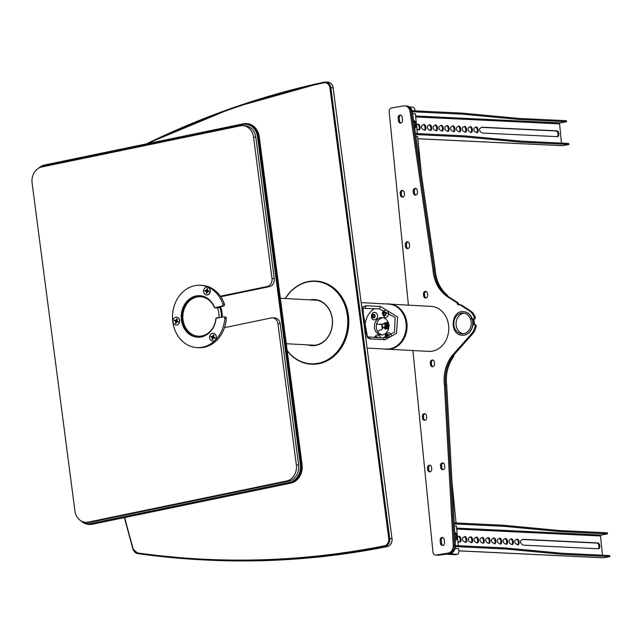 <?xml version="1.0" encoding="UTF-8"?>
<svg xmlns="http://www.w3.org/2000/svg" width="642" height="642" viewBox="0 0 642 642"><rect width="100%" height="100%" fill="white"/><g stroke="black" fill="none" stroke-linecap="round" stroke-linejoin="round"><path stroke-width="0.96" d="M381.725 324.419L382.327 329.033M388.731 323.761L387.375 322.356L389.269 325.117L388.53 326.794A3.122 2.616 -86.9 0 0 388.129 323.72A3.122 2.616 -86.9 0 0 385.69 322.653L387.375 322.356M385.192 329.121L384.028 327.701A3.122 2.616 -86.9 0 0 384.044 327.725A3.122 2.616 -86.9 0 0 386.492 328.8A3.122 2.616 -86.9 0 0 388.53 326.794L388.177 328.503L385.192 329.121L388.37 328.511L388.795 327.693M384.101 323.536L385.69 322.653A3.122 2.616 -86.9 0 0 384.253 323.544M385.184 324.21A2.078 1.741 -86.9 0 0 382.118 325.51A2.078 1.741 -86.9 0 0 385.425 326.497A2.078 1.741 -86.9 0 0 385.184 324.21M384.775 324.435A1.733 1.453 93.1 0 1 383.948 327.292A1.733 1.453 93.1 0 1 382.303 325.061A1.733 1.453 93.1 0 1 384.775 324.435M383.755 327.685L384.887 327.741A2.078 1.741 -86.9 0 0 385.104 323.592L383.972 323.528M385.577 323.688A2.078 1.741 93.1 0 1 387.383 326.858A2.078 1.741 93.1 0 1 385.361 327.693M386.291 327.027A1.388 1.164 -86.9 0 0 386.428 324.451M382.199 325.021A2.078 1.741 -86.9 0 0 380.433 324.074L379.944 324.178A6.934 5.818 93.1 0 1 378.684 324.274A6.934 5.818 93.1 0 1 377.568 324.082A3.852 3.226 -86.9 0 0 376.95 323.977A3.852 3.226 -86.9 0 0 376.573 323.985M379.944 324.178L381.452 324.258A6.934 5.818 93.1 0 1 380.192 324.354L378.684 324.274M377.705 324.122L376.485 324.379M377.857 331.938A1.388 1.164 93.1 0 1 378.387 331.095A3.852 3.226 -86.9 0 0 378.852 330.686A2.078 1.741 93.1 0 1 379.727 330.181L381.188 329.876A2.078 1.741 -86.9 0 0 382.648 327.476L382.592 327.059M388.94 349.248L428.639 351.383A22.542 18.907 -86.9 0 0 443.028 344.738A22.542 18.907 -86.9 0 0 447.594 320.679A22.542 18.907 -86.9 0 0 431.055 306.362L391.363 304.228M386.083 349.232L386.837 349.272A22.679 19.019 -86.9 0 0 406.354 332.42A22.679 19.019 -86.9 0 0 397.029 306.435A22.679 19.019 -86.9 0 0 389.269 303.979L388.514 303.939A22.679 19.019 93.1 0 1 396.274 306.394A22.679 19.019 93.1 0 1 405.6 332.379A22.679 19.019 93.1 0 1 386.083 349.232A22.679 19.019 93.1 0 1 383.988 348.983M386.412 303.963A22.679 19.019 93.1 0 1 388.514 303.939M609.9 556.63L609.563 555.547L609.9 556.63L603.408 557.778A1.87 1.557 -87.2 0 1 603.135 557.794L458.829 550.86M609.659 556.582L562.031 554.287L505.727 549.014L505.623 547.987L455.659 545.58L455.764 546.607L505.727 549.014M455.194 548.412L458.621 548.766M607.404 533.847L607.3 532.812L559.672 530.525L559.768 531.552L607.404 533.847L601.153 535.043L456.566 528.093M559.768 531.552L503.464 526.279L454.279 523.912M454.376 525.758L456.366 526.031M517.195 544.673A2.945 1.621 80.6 0 0 517.99 544.881A2.945 1.621 80.6 0 0 519.105 541.704A2.945 1.621 80.6 0 0 517.027 539.063A2.945 1.621 80.6 0 0 516.658 539.208L515.309 540.107A1.91 1.051 80.6 0 0 514.796 541.84A1.91 1.051 80.6 0 0 515.662 543.638L517.195 544.673M517.548 544.841A2.945 1.621 80.6 0 0 518.255 541.848A2.945 1.621 80.6 0 0 516.617 539.24M511.393 544.392A2.945 1.621 80.6 0 0 512.18 544.601A2.945 1.621 80.6 0 0 513.303 541.423A2.945 1.621 80.6 0 0 511.217 538.782A2.945 1.621 80.6 0 0 510.847 538.935L509.499 539.826A1.91 1.051 80.6 0 0 508.986 541.559A1.91 1.051 80.6 0 0 509.852 543.365L511.393 544.392M511.738 544.56A2.945 1.621 80.6 0 0 512.444 541.567A2.945 1.621 80.6 0 0 510.807 538.959M505.583 544.111A2.945 1.621 80.6 0 0 506.369 544.32A2.945 1.621 80.6 0 0 507.493 541.15A2.945 1.621 80.6 0 0 505.406 538.502A2.945 1.621 80.6 0 0 505.037 538.654L503.697 539.545A1.91 1.051 80.6 0 0 503.184 541.278A1.91 1.051 80.6 0 0 504.042 543.084L505.583 544.111M505.928 544.288A2.945 1.621 80.6 0 0 506.634 541.286A2.945 1.621 80.6 0 0 504.997 538.678M499.773 543.838A2.945 1.621 80.6 0 0 500.567 544.039A2.945 1.621 80.6 0 0 501.683 540.869A2.945 1.621 80.6 0 0 499.596 538.221A2.945 1.621 80.6 0 0 499.227 538.373L497.887 539.264A1.91 1.051 80.6 0 0 497.373 541.005A1.91 1.051 80.6 0 0 498.24 542.803L499.773 543.838M500.118 544.007A2.945 1.621 80.6 0 0 500.824 541.005A2.945 1.621 80.6 0 0 499.187 538.397M493.963 543.557A2.945 1.621 80.6 0 0 494.757 543.758A2.945 1.621 80.6 0 0 495.873 540.588A2.945 1.621 80.6 0 0 493.794 537.948A2.945 1.621 80.6 0 0 493.417 538.092L492.077 538.991A1.91 1.051 80.6 0 0 491.563 540.724A1.91 1.051 80.6 0 0 492.43 542.522L493.963 543.557M494.308 543.726A2.945 1.621 80.6 0 0 495.014 540.724A2.945 1.621 80.6 0 0 493.377 538.124M488.153 543.276A2.945 1.621 80.6 0 0 488.947 543.485A2.945 1.621 80.6 0 0 490.063 540.307A2.945 1.621 80.6 0 0 487.984 537.667A2.945 1.621 80.6 0 0 487.615 537.811L486.267 538.71A1.91 1.051 80.6 0 0 485.753 540.444A1.91 1.051 80.6 0 0 486.62 542.241L488.153 543.276M488.498 543.445A2.945 1.621 80.6 0 0 489.204 540.452A2.945 1.621 80.6 0 0 487.567 537.844M482.343 542.996A2.945 1.621 80.6 0 0 483.137 543.204A2.945 1.621 80.6 0 0 484.253 540.026A2.945 1.621 80.6 0 0 482.174 537.386A2.945 1.621 80.6 0 0 481.805 537.539L480.457 538.429A1.91 1.051 80.6 0 0 479.943 540.163A1.91 1.051 80.6 0 0 480.81 541.96L482.343 542.996M482.696 543.164A2.945 1.621 80.6 0 0 483.402 540.171A2.945 1.621 80.6 0 0 481.765 537.563M476.541 542.715A2.945 1.621 80.6 0 0 477.327 542.923A2.945 1.621 80.6 0 0 478.451 539.745A2.945 1.621 80.6 0 0 476.364 537.105A2.945 1.621 80.6 0 0 475.995 537.258L474.647 538.148A1.91 1.051 80.6 0 0 474.133 539.882A1.91 1.051 80.6 0 0 475 541.688L476.541 542.715M476.886 542.891A2.945 1.621 80.6 0 0 477.592 539.89A2.945 1.621 80.6 0 0 475.955 537.282M470.73 542.442A2.945 1.621 80.6 0 0 471.517 542.642A2.945 1.621 80.6 0 0 472.64 539.473A2.945 1.621 80.6 0 0 470.554 536.824A2.945 1.621 80.6 0 0 470.185 536.977L468.845 537.868A1.91 1.051 80.6 0 0 468.331 539.601A1.91 1.051 80.6 0 0 469.19 541.407L470.73 542.442M471.076 542.61A2.945 1.621 80.6 0 0 471.782 539.609A2.945 1.621 80.6 0 0 470.145 537.001M464.92 542.161A2.945 1.621 80.6 0 0 465.715 542.362A2.945 1.621 80.6 0 0 466.83 539.192A2.945 1.621 80.6 0 0 464.744 536.543A2.945 1.621 80.6 0 0 464.375 536.696L463.034 537.595A1.91 1.051 80.6 0 0 462.521 539.328A1.91 1.051 80.6 0 0 463.38 541.126L464.92 542.161M465.265 542.329A2.945 1.621 80.6 0 0 465.972 539.328A2.945 1.621 80.6 0 0 464.335 536.728M457.858 541.037L459.11 541.88A2.945 1.621 80.6 0 0 459.905 542.081A2.945 1.621 80.6 0 0 461.02 538.911A2.945 1.621 80.6 0 0 458.942 536.271A2.945 1.621 80.6 0 0 458.565 536.415L457.465 537.145M459.455 542.049A2.945 1.621 80.6 0 0 460.162 539.055A2.945 1.621 80.6 0 0 458.524 536.447M522.468 539.489L521.119 540.387A1.91 1.051 80.6 0 0 520.606 542.121A1.91 1.051 80.6 0 0 521.473 543.918L523.005 544.954A2.945 1.621 -99.4 0 0 523.607 545.17L598.44 548.766A2.945 1.621 -99.4 0 0 598.633 548.758A2.945 1.621 -99.4 0 0 599.78 545.756A2.945 1.621 -99.4 0 0 597.862 542.931L523.029 539.328A2.945 1.621 80.6 0 0 522.837 539.344A2.945 1.621 80.6 0 0 522.468 539.489L597.004 543.076A2.945 1.621 -99.4 0 1 598.866 545.548A2.945 1.621 -99.4 0 1 598.143 548.758M456.663 529.064L600.543 535.982L602.453 555.21M454.223 522.885L503.36 525.252L503.464 526.279M559.672 530.525L503.36 525.252M607.3 532.812L607.637 533.895M600.543 535.982A0.835 0.69 92.8 0 1 601.153 535.043M609.563 555.547L561.927 553.26L505.623 547.987M562.031 554.287L561.927 553.26M568.932 144.514L568.587 143.431L568.932 144.514L562.44 145.67A1.87 1.557 -87.2 0 1 562.167 145.686L417.862 138.744M568.692 144.466L521.063 142.171L464.752 136.898L464.656 135.871L415.478 133.504M415.631 134.539L464.752 136.898M415.896 136.393L417.653 136.65M566.429 121.731L566.332 120.696L518.696 118.409L518.8 119.436L566.429 121.731L560.177 122.935L415.599 115.977M518.8 119.436L462.497 114.164L412.533 111.764L412.429 110.729L462.392 113.136L462.497 114.164M412.597 113.602L415.39 113.915M476.228 132.557A2.945 1.621 80.6 0 0 477.022 132.766A2.945 1.621 80.6 0 0 478.138 129.588A2.945 1.621 80.6 0 0 476.059 126.947A2.945 1.621 80.6 0 0 475.682 127.1L474.342 127.991A1.91 1.051 80.6 0 0 473.828 129.724A1.91 1.051 80.6 0 0 474.695 131.53L476.228 132.557M476.573 132.725A2.945 1.621 80.6 0 0 477.279 129.732A2.945 1.621 80.6 0 0 475.642 127.124M470.417 132.276A2.945 1.621 80.6 0 0 471.212 132.485A2.945 1.621 80.6 0 0 472.327 129.315A2.945 1.621 80.6 0 0 470.249 126.667A2.945 1.621 80.6 0 0 469.88 126.819L468.532 127.71A1.91 1.051 80.6 0 0 468.018 129.443A1.91 1.051 80.6 0 0 468.885 131.249L470.417 132.276M470.763 132.453A2.945 1.621 80.6 0 0 471.469 129.451A2.945 1.621 80.6 0 0 469.832 126.843M464.607 132.003A2.945 1.621 80.6 0 0 465.402 132.204A2.945 1.621 80.6 0 0 466.517 129.034A2.945 1.621 80.6 0 0 464.439 126.386A2.945 1.621 80.6 0 0 464.07 126.538L462.721 127.429A1.91 1.051 80.6 0 0 462.208 129.17A1.91 1.051 80.6 0 0 463.075 130.968L464.607 132.003M464.952 132.172A2.945 1.621 80.6 0 0 465.667 129.17A2.945 1.621 80.6 0 0 464.03 126.562M458.805 131.722A2.945 1.621 80.6 0 0 459.592 131.923A2.945 1.621 80.6 0 0 460.715 128.753A2.945 1.621 80.6 0 0 458.629 126.113A2.945 1.621 80.6 0 0 458.26 126.257L456.911 127.156A1.91 1.051 80.6 0 0 456.398 128.89A1.91 1.051 80.6 0 0 457.264 130.687L458.805 131.722M459.15 131.891A2.945 1.621 80.6 0 0 459.857 128.89A2.945 1.621 80.6 0 0 458.219 126.289M452.995 131.441A2.945 1.621 80.6 0 0 453.782 131.65A2.945 1.621 80.6 0 0 454.905 128.472A2.945 1.621 80.6 0 0 452.819 125.832A2.945 1.621 80.6 0 0 452.449 125.976L451.109 126.875A1.91 1.051 80.6 0 0 450.596 128.609A1.91 1.051 80.6 0 0 451.454 130.406L452.995 131.441M453.34 131.61A2.945 1.621 80.6 0 0 454.046 128.617A2.945 1.621 80.6 0 0 452.409 126.009M447.185 131.161A2.945 1.621 80.6 0 0 447.98 131.369A2.945 1.621 80.6 0 0 449.095 128.191A2.945 1.621 80.6 0 0 447.009 125.551A2.945 1.621 80.6 0 0 446.639 125.696L445.299 126.594A1.91 1.051 80.6 0 0 444.786 128.328A1.91 1.051 80.6 0 0 445.644 130.125L447.185 131.161M447.53 131.329A2.945 1.621 80.6 0 0 448.236 128.336A2.945 1.621 80.6 0 0 446.599 125.728M441.375 130.88A2.945 1.621 80.6 0 0 442.169 131.088A2.945 1.621 80.6 0 0 443.285 127.91A2.945 1.621 80.6 0 0 441.206 125.27A2.945 1.621 80.6 0 0 440.829 125.423L439.489 126.314A1.91 1.051 80.6 0 0 438.976 128.047A1.91 1.051 80.6 0 0 439.842 129.853L441.375 130.88M441.72 131.056A2.945 1.621 80.6 0 0 442.426 128.055A2.945 1.621 80.6 0 0 440.789 125.447M435.565 130.607A2.945 1.621 80.6 0 0 436.359 130.808A2.945 1.621 80.6 0 0 437.475 127.638A2.945 1.621 80.6 0 0 435.396 124.989A2.945 1.621 80.6 0 0 435.027 125.142L433.679 126.033A1.91 1.051 80.6 0 0 433.165 127.766A1.91 1.051 80.6 0 0 434.032 129.572L435.565 130.607M435.91 130.775A2.945 1.621 80.6 0 0 436.616 127.774A2.945 1.621 80.6 0 0 434.979 125.166M429.755 130.326A2.945 1.621 80.6 0 0 430.549 130.527A2.945 1.621 80.6 0 0 431.665 127.357A2.945 1.621 80.6 0 0 429.586 124.709A2.945 1.621 80.6 0 0 429.217 124.861L427.869 125.76A1.91 1.051 80.6 0 0 427.355 127.493A1.91 1.051 80.6 0 0 428.222 129.291L429.755 130.326M430.1 130.495A2.945 1.621 80.6 0 0 430.814 127.493A2.945 1.621 80.6 0 0 429.177 124.893M423.953 130.045A2.945 1.621 80.6 0 0 424.739 130.246A2.945 1.621 80.6 0 0 425.863 127.076A2.945 1.621 80.6 0 0 423.776 124.436A2.945 1.621 80.6 0 0 423.407 124.58L422.059 125.479A1.91 1.051 80.6 0 0 421.545 127.212A1.91 1.051 80.6 0 0 422.412 129.01L423.953 130.045M424.298 130.214A2.945 1.621 80.6 0 0 425.004 127.22A2.945 1.621 80.6 0 0 423.367 124.612M416.883 128.922L418.143 129.764A2.945 1.621 80.6 0 0 418.929 129.973A2.945 1.621 80.6 0 0 420.053 126.795A2.945 1.621 80.6 0 0 417.966 124.155A2.945 1.621 80.6 0 0 417.597 124.299L416.498 125.038M418.488 129.933A2.945 1.621 80.6 0 0 419.194 126.939A2.945 1.621 80.6 0 0 417.557 124.331M481.492 127.373L480.152 128.272A1.91 1.051 80.6 0 0 479.638 130.005A1.91 1.051 80.6 0 0 480.497 131.803L482.038 132.838A2.945 1.621 -99.4 0 0 482.64 133.055L557.473 136.658A2.945 1.621 -99.4 0 0 557.665 136.642A2.945 1.621 -99.4 0 0 558.813 133.64A2.945 1.621 -99.4 0 0 556.895 130.816L482.054 127.212A2.945 1.621 80.6 0 0 481.861 127.228A2.945 1.621 80.6 0 0 481.492 127.373L556.036 130.96A2.945 1.621 -99.4 0 1 557.898 133.44A2.945 1.621 -99.4 0 1 557.176 136.642M415.695 116.948L559.575 123.866L561.485 143.094M518.696 118.409L462.392 113.136M566.332 120.696L566.669 121.779M559.575 123.866A0.835 0.69 92.8 0 1 560.177 122.935M568.587 143.431L520.959 141.144L464.656 135.871M521.063 142.171L520.959 141.144M449.28 553.147L451.342 553.573A3.467 1.854 -99.3 0 0 451.559 553.556A3.467 1.854 -99.3 0 0 452.754 552.16M450.034 553.781A3.467 1.854 80.7 0 1 449.825 553.837A3.467 1.854 80.7 0 1 449.609 553.853L447.546 553.637L449.231 553.147M450.227 553.235L448.918 553.211M412.276 111.387A6.934 5.818 -86.9 0 0 406.956 106.018L405.824 105.954A6.934 5.818 93.1 0 1 411.145 111.331L434.12 269.961A34.684 29.083 -86.9 0 0 434.12 269.969L435.252 270.025L412.276 111.387L411.145 111.331M447.988 296.339A3.467 2.905 -86.9 0 0 447.025 294.911A34.684 29.083 93.1 0 1 435.252 270.025M450.363 553.203L450.925 553.091A6.934 5.818 -86.9 0 0 455.483 546.021L446.688 385.072A34.684 29.083 93.1 0 1 453.22 357.201A3.467 2.905 -86.9 0 0 453.91 354.914M446.688 385.072L445.556 385.007L454.351 545.965A6.934 5.818 93.1 0 1 449.793 553.027L450.925 553.091M405.728 105.954A6.934 5.818 93.1 0 1 405.824 105.954A6.934 5.818 -86.9 0 1 411.185 111.588L434.128 270.049L432.997 269.985A34.684 29.083 -86.9 0 0 447.771 296.893L456.96 302.815A0.69 0.578 93.1 0 1 457.248 303.345A1.733 1.453 -86.9 0 0 459.335 304.685A0.69 0.578 93.1 0 1 459.873 304.693L469.061 310.608A14.565 12.214 93.1 0 1 474.149 317.012A1.388 1.164 93.1 0 1 473.234 319.002L472.472 319.122A1.388 1.164 93.1 0 1 472.36 319.138L473.387 319.194A1.388 1.164 -86.9 0 0 473.603 319.186L474.366 319.058A1.388 1.164 -86.9 0 0 475.281 317.076A14.565 12.214 -86.9 0 0 470.193 310.672L461.004 304.757A0.69 0.578 -86.9 0 0 460.507 304.725M454.351 545.965L455.483 546.021M442.86 537.458A2.432 2.038 -86.9 0 0 441.279 540.147L441.624 543.581A2.432 2.038 -86.9 0 0 442.956 545.548M440.492 543.517L440.147 540.082A2.432 2.038 93.1 0 1 444.192 539.424L444.537 542.859A2.432 2.038 93.1 0 1 440.492 543.517L441.624 543.581M398.152 117.663A2.432 2.038 93.1 0 1 402.197 117.005L402.542 120.439A2.432 2.038 93.1 0 1 398.497 121.097L398.152 117.663L399.284 117.727L399.629 121.161A2.432 2.038 -86.9 0 0 400.961 123.128M400.865 115.038A2.432 2.038 -86.9 0 0 399.284 117.727M443.229 463.059A2.432 2.038 -86.9 0 0 441.64 465.747L441.848 467.809A2.432 2.038 -86.9 0 0 443.181 469.775M440.717 467.745L440.508 465.683A2.432 2.038 93.1 0 1 444.561 465.025L444.762 467.087A2.432 2.038 93.1 0 1 440.717 467.745L441.848 467.809M402.903 190.441A2.432 2.038 -86.9 0 0 401.322 193.13L401.531 195.184A2.432 2.038 -86.9 0 0 402.863 197.158M400.399 195.128L400.191 193.065A2.432 2.038 93.1 0 1 404.235 192.407L404.444 194.47A2.432 2.038 93.1 0 1 400.399 195.128L401.531 195.184M408.031 241.954A2.432 2.038 -86.9 0 0 406.442 244.642L406.651 246.705A2.432 2.038 -86.9 0 0 407.983 248.671M405.519 246.64L405.311 244.578A2.432 2.038 93.1 0 1 409.363 243.92L409.564 245.982A2.432 2.038 93.1 0 1 405.519 246.64L406.651 246.705M425.1 413.665A2.432 2.038 -86.9 0 0 423.519 416.353L423.72 418.415A2.432 2.038 -86.9 0 0 425.052 420.382M422.588 418.359L422.388 416.297A2.432 2.038 93.1 0 1 426.432 415.631L426.633 417.693A2.432 2.038 93.1 0 1 422.588 418.359L423.72 418.415M430.22 465.185A2.432 2.038 -86.9 0 0 428.639 467.874L428.84 469.928A2.432 2.038 -86.9 0 0 430.172 471.902M427.708 469.872L427.508 467.809A2.432 2.038 93.1 0 1 431.552 467.151L431.753 469.206A2.432 2.038 93.1 0 1 427.708 469.872L428.84 469.928M415.912 188.315A2.432 2.038 -86.9 0 0 414.331 191.003L414.531 193.065A2.432 2.038 -86.9 0 0 415.864 195.032M413.4 193.001L413.199 190.947A2.432 2.038 93.1 0 1 417.244 190.281L417.452 192.343A2.432 2.038 93.1 0 1 413.4 193.001L414.531 193.065M426.152 291.34A2.432 2.038 -86.9 0 0 424.571 294.036L424.779 296.09A2.432 2.038 -86.9 0 0 426.111 298.065M423.648 296.034L423.439 293.972A2.432 2.038 93.1 0 1 427.484 293.314L427.692 295.368A2.432 2.038 93.1 0 1 423.648 296.034L424.779 296.09M432.981 360.026A2.432 2.038 -86.9 0 0 431.4 362.722L431.609 364.776A2.432 2.038 -86.9 0 0 432.941 366.751M430.477 364.72L430.268 362.658A2.432 2.038 93.1 0 1 434.313 362L434.522 364.054A2.432 2.038 93.1 0 1 430.477 364.72L431.609 364.776M408.4 305.143L389.172 111.804A3.467 2.905 93.1 0 1 391.724 107.896L403.633 105.954A6.934 5.818 93.1 0 1 404.685 105.898A6.934 5.818 93.1 0 1 410.053 111.531L432.997 269.985M472.905 324.643A1.388 1.164 93.1 0 1 473.018 324.619L473.78 324.491A1.388 1.164 93.1 0 1 475.056 326.12A14.565 12.214 93.1 0 1 471.38 333.952L453.453 354.071A34.684 29.083 -86.9 0 0 444.416 384.863L453.212 545.636A6.934 5.818 93.1 0 1 448.084 553.099L436.175 555.041A3.467 2.905 93.1 0 1 435.653 555.065A3.467 2.905 93.1 0 1 432.949 552.08L412.91 350.54M435.653 555.065L436.785 555.129A3.467 2.905 -86.9 0 0 437.306 555.097L449.215 553.155A6.934 5.818 -86.9 0 0 454.343 545.7L445.548 384.927A34.684 29.083 93.1 0 1 454.584 354.127L472.512 334.017A14.565 12.214 -86.9 0 0 476.187 326.184A1.388 1.164 -86.9 0 0 474.911 324.555M444.416 384.863L445.548 384.927M471.501 318.737A1.388 1.164 93.1 0 1 471.292 318.4L471.958 318.023A11.789 9.887 -86.9 0 0 463.717 311.675A11.789 9.887 -86.9 0 0 463.62 311.667M459.182 304.765A1.733 1.453 93.1 0 1 458.38 303.401A0.69 0.578 -86.9 0 0 458.091 302.872L448.902 296.957A34.684 29.083 93.1 0 1 434.128 270.049M436.175 555.041L441.592 554.399A5.272 0.522 -5.7 0 1 448.846 553.837L457.297 554.295L454.985 554.672A3.467 1.854 80.7 0 0 455.202 554.656A3.467 1.854 80.7 0 0 455.411 554.6M454.985 554.672L446.535 554.215L438.823 555.186A3.467 2.905 -86.9 0 1 438.293 555.21L436.809 555.129M458.605 548.597L458.845 550.964A3.467 1.854 -99.3 0 1 457.513 554.279A3.467 1.854 -99.3 0 1 457.297 554.295M409.644 106.981L412.846 107.15A3.467 1.854 -99.3 0 1 415.069 110.689L415.093 110.857M415.374 113.746L417.348 133.592M417.637 136.481L421.417 174.496M451.984 481.998L456.061 522.973M456.35 525.862L458.324 545.708M454.857 534.489L455.948 534.537L456.663 536.287L456.285 537.972L455.017 537.482M454.865 534.714L455.948 534.537M456.663 536.287L454.953 536.222M413.873 122.421L414.973 122.429L415.695 124.171L415.318 125.864L414.363 125.808M413.897 122.598L414.973 122.429M415.695 124.171L414.162 124.379M471.437 318.657L470.329 318.592L471.958 318.023M462.36 335.212A11.789 9.887 -86.9 0 0 462.449 335.22A11.789 9.887 -86.9 0 0 472.199 318.649L470.57 319.218A10.4 8.723 -86.9 0 1 461.959 333.808A10.4 8.723 -86.9 0 1 453.806 322.95A10.4 8.723 -86.9 0 1 463.075 313.031A10.4 8.723 -86.9 0 1 470.329 318.592M473.323 324.571A10.922 9.165 -86.9 0 0 472.697 319.154M474.061 324.483A11.789 9.887 -86.9 0 0 473.491 319.194M464.206 313.176A10.4 8.723 -86.9 0 0 456.069 323.07A10.4 8.723 -86.9 0 0 463.099 333.776M172.802 321.811L172.802 321.811A31.209 26.178 93.1 0 1 200.36 285.281A31.209 26.178 93.1 0 1 208.152 287.151L208.152 287.151A31.209 26.178 93.1 0 1 222.926 304.083A1.388 1.164 93.1 0 1 222.028 306.001L214.757 307.943A20.809 17.454 -86.9 0 0 199.806 295.665A20.809 17.454 -86.9 0 0 181.261 315.511A20.809 17.454 -86.9 0 0 197.567 337.227A20.809 17.454 -86.9 0 0 216.073 318.015L223.456 316.923A1.388 1.164 93.1 0 1 224.796 318.376A31.209 26.178 93.1 0 1 215.102 340.38L215.102 340.38A31.209 26.178 93.1 0 1 197.014 347.611A31.209 26.178 93.1 0 1 172.802 321.811M217.622 318.135L216.073 318.015M214.757 307.943L223.536 306.082A1.388 1.164 -86.9 0 0 224.435 304.164A31.209 26.178 -86.9 0 0 201.869 285.361L200.36 285.281M197.945 337.243A20.809 17.454 93.1 0 1 182.015 315.551A20.809 17.454 93.1 0 1 200.184 295.697M216.089 307.229L219.861 307.43A22.542 18.907 93.1 0 1 221.354 317.365M197.014 347.611L198.522 347.699A31.209 26.178 -86.9 0 0 226.305 318.456A1.388 1.164 -86.9 0 0 224.965 317.004M383.041 317.75A8.667 7.271 -86.9 0 0 376.268 325.992A8.667 7.271 -86.9 0 0 382.118 334.915M382.752 334.819A8.667 7.271 93.1 0 1 381.171 334.939A8.667 7.271 93.1 0 1 374.382 325.887A8.667 7.271 93.1 0 1 382.102 317.621A8.667 7.271 93.1 0 1 388.908 325.727A8.667 7.271 93.1 0 1 382.752 334.819M218.994 317.854A19.766 16.58 -86.9 0 0 217.477 307.927L215.792 307.831M219.861 307.43L217.477 307.927M216.009 318.665L215.889 318.689A19.766 16.58 93.1 0 1 198.378 336.223A19.766 16.58 93.1 0 1 182.89 315.599A19.766 16.58 93.1 0 1 200.505 296.748A19.766 16.58 93.1 0 1 214.46 307.767L214.677 307.719M366.759 336.809L383.089 337.997L394.477 332.243L395.111 317.477L379.286 308.85L362.465 308.296M367.569 337.058A19.766 16.58 93.1 0 1 374.535 308.593M366.213 305.712L380.546 306.483L397.647 316.988L396.443 333.423L384.887 339.722L370.546 338.952L367.649 337.893L363.476 315.15L362.858 306.724L366.213 305.712L364.953 308.08M367.208 348.084L386.091 349.096A22.542 18.907 -86.9 0 0 390.2 348.783A22.542 18.907 -86.9 0 0 404.701 317.365A22.542 18.907 -86.9 0 0 388.506 304.075L361.277 302.615M384.943 315.358L383.627 315.078L383.194 313.569L384.077 312.349L385.393 312.622L385.834 314.131L384.943 315.358M383.194 313.569L383.98 313.617L384.414 315.118L385.73 315.399M384.414 315.118L383.627 315.078M384.863 312.389L383.98 313.617M386.58 337.556L386.123 336.095L386.974 334.835L388.298 335.076L388.587 336.833M387.76 334.883L386.901 336.135L386.123 336.095M386.901 336.135L387.375 337.62M375.706 337.596L376.043 337.106L377.488 337.692M376.79 337.235L376.557 337.644M374.912 316.354L374.053 317.605L372.729 317.373L372.256 315.88L373.114 314.628L374.438 314.861L374.912 316.354M372.729 317.373L374.84 317.646M373.893 314.668L373.042 315.92L372.256 315.88M373.042 315.92L373.516 317.413M311.972 299.958A22.751 19.083 93.1 0 1 314.556 299.894A22.751 19.083 93.1 0 1 332.163 318.416A22.751 19.083 93.1 0 1 312.108 345.324A22.751 19.083 93.1 0 1 309.548 344.979M307.719 344.882A23.096 19.372 -86.9 0 0 332.259 318.336A23.096 19.372 -86.9 0 0 310.142 299.862M285.401 298.53A41.273 34.612 93.1 0 1 321.297 282.328A41.273 34.612 93.1 0 1 347.298 314.981A41.273 34.612 93.1 0 1 328.038 359.504A41.273 34.612 93.1 0 1 287.159 350.452M316.337 300.087A22.751 19.083 -86.9 0 0 315.551 300.151L315.559 300.151M313.144 345.171A22.887 19.196 93.1 0 1 313.135 345.171A22.751 19.083 -86.9 0 0 313.906 345.324M287.207 350.797A41.618 34.901 -86.9 0 0 311.097 364.166A41.618 34.901 -86.9 0 0 347.771 314.933A41.618 34.901 -86.9 0 0 315.567 281.052A41.618 34.901 -86.9 0 0 285.249 298.522M311.378 364.183A41.618 34.901 -86.9 0 0 311.667 364.199A41.618 34.901 -86.9 0 0 348.341 314.965A41.618 34.901 -86.9 0 0 316.129 281.084A41.618 34.901 -86.9 0 0 315.848 281.068M207.928 290.377L206.515 290.641A1.565 1.308 93.1 0 0 206.451 291.027L204.862 290.906L206.451 291.701L206.283 293.386L207.35 292.591M206.283 293.386A2.424 2.038 -86.9 0 0 206.724 293.474L207.366 291.572L208.786 291.717A2.327 1.95 93.1 0 0 208.875 291.187L208.786 291.717M207.847 289.542L207.053 288.635L206.676 290.272L207.342 290.328M206.676 290.272L204.95 290.377L206.515 290.641M207.053 288.635A2.424 2.038 -86.9 0 1 207.494 288.723L207.551 290.786L208.923 291.203A2.424 2.038 -86.9 0 1 208.835 291.733M207.422 291.572L209.003 291.556M206.451 291.027L207.703 291.773M207.165 287.143A3.916 3.29 93.1 0 1 207.23 287.151A3.916 3.29 93.1 0 1 210.303 291.235A3.916 3.29 93.1 0 1 206.812 294.975A3.916 3.29 93.1 0 1 206.748 294.967M203.666 290.385A3.916 3.29 93.1 0 1 207.101 287.143A3.916 3.29 93.1 0 1 210.175 291.235A3.916 3.29 93.1 0 1 206.684 294.967A3.916 3.29 93.1 0 1 203.666 290.385M212.59 336.633A1.565 1.308 93.1 0 0 212.502 336.962L210.921 336.737L212.237 337.355L212.069 339.417L213.224 338.663M212.069 339.417A2.424 2.038 -86.9 0 0 212.494 339.57L213.296 337.78L214.717 338.133A2.327 1.95 93.1 0 0 214.861 337.628L214.717 338.133M214.035 335.702L213.337 334.811L212.791 336.384L213.457 336.448M213.337 334.811A2.424 2.038 -86.9 0 1 213.762 334.963L213.593 337.026L214.91 337.644A2.424 2.038 -86.9 0 1 214.765 338.157M210.921 336.737A2.424 2.038 -86.9 0 1 211.066 336.223L212.791 336.384M213.385 337.78L214.966 337.885M212.502 336.962L213.658 337.861M213.192 333.278A3.916 3.29 93.1 0 1 213.256 333.286A3.916 3.29 93.1 0 1 216.33 337.371A3.916 3.29 93.1 0 1 212.831 341.111A3.916 3.29 93.1 0 1 212.767 341.111M209.79 336.031A3.916 3.29 93.1 0 1 213.128 333.278A3.916 3.29 93.1 0 1 216.202 337.371A3.916 3.29 93.1 0 1 212.703 341.103A3.916 3.29 93.1 0 1 209.79 336.031M177.377 319.604L176.678 318.713L176.125 320.286L176.799 320.358M175.924 320.535A1.565 1.308 93.1 0 0 175.836 320.872L174.263 320.639L176.735 321.152L176.999 321.77M175.571 321.265L175.41 323.319L176.558 322.565M175.41 323.319A2.424 2.038 -86.9 0 0 175.836 323.48L176.638 321.682L178.059 322.035A2.327 1.95 93.1 0 0 178.203 321.53L178.059 322.043M176.727 321.69L178.307 321.786M174.263 320.639A2.424 2.038 -86.9 0 1 174.407 320.125L176.125 320.286M178.107 322.067A2.424 2.038 -86.9 0 0 178.243 321.554L176.759 320.527L177.104 318.873A2.424 2.038 -86.9 0 0 176.678 318.713M175.836 320.872L176.735 321.152M176.534 317.188A3.916 3.29 93.1 0 1 176.598 317.188A3.916 3.29 93.1 0 1 179.511 322.26A3.916 3.29 93.1 0 1 176.173 325.012A3.916 3.29 93.1 0 1 176.109 325.012M179.375 322.252A3.916 3.29 93.1 0 1 176.044 325.012A3.916 3.29 93.1 0 1 172.971 320.92A3.916 3.29 93.1 0 1 176.462 317.18A3.916 3.29 93.1 0 1 179.375 322.252M220.391 296.211L267.144 286.517L269.415 286.645A6.934 5.818 -86.9 0 0 274.27 278.62L255.813 137.244A13.875 11.636 -86.9 0 0 245.051 125.776L242.788 125.655A13.875 11.636 93.1 0 1 253.55 137.123L255.813 137.244M274.27 278.62L272.007 278.5A6.934 5.818 93.1 0 1 267.144 286.517M272.007 278.5L253.55 137.123M85.667 522.315L87.93 522.436A13.875 11.636 -86.9 0 0 90.458 522.243L88.195 522.123A13.875 11.636 93.1 0 1 85.667 522.315A13.875 11.636 93.1 0 1 74.905 510.847L32.1 183.01A13.875 11.636 93.1 0 1 41.818 166.968L240.26 125.848A13.875 11.636 93.1 0 1 242.788 125.655M88.195 522.123L286.637 480.994L288.9 481.123A13.875 11.636 -86.9 0 0 298.618 465.073L280.161 323.696A6.934 5.818 -86.9 0 0 274.776 317.967L272.513 317.838A6.934 5.818 93.1 0 1 277.898 323.576L280.161 323.696M298.618 465.073L296.355 464.952A13.875 11.636 93.1 0 1 286.637 480.994M296.355 464.952L277.898 323.576M224.491 327.629L271.253 317.934A6.934 5.818 93.1 0 1 272.513 317.838M90.458 522.243L288.9 481.123M220.752 296.724L269.415 286.645M220.302 306.748A22.887 19.196 93.1 0 1 222.028 317.22M222.236 317.18A23.585 19.782 -86.9 0 0 220.551 306.699M40.261 167.426A15.256 12.8 93.1 0 1 44.499 165.596L242.941 124.476A15.256 12.8 93.1 0 1 257.554 136.882L300.36 464.712A15.256 12.8 93.1 0 1 289.67 482.359L91.228 523.487A15.256 12.8 93.1 0 1 82.657 521.665M81.028 520.879A15.954 13.378 -86.9 0 0 88.789 524.41A15.954 13.378 -86.9 0 0 91.702 524.185L290.136 483.065A15.954 13.378 -86.9 0 0 301.315 464.615L258.509 136.778A15.954 13.378 -86.9 0 0 246.135 123.593A15.954 13.378 -86.9 0 0 243.23 123.818L44.788 164.938A15.954 13.378 -86.9 0 0 38.721 168.156M246.135 123.593L246.889 123.633A15.954 13.378 93.1 0 1 259.264 136.818L302.069 464.656A15.954 13.378 93.1 0 1 290.89 483.105L92.456 524.225A15.954 13.378 93.1 0 1 89.543 524.45L88.789 524.41M377.648 324.106L376.557 324.05M381.188 324.114L380.433 324.074M458.829 550.828L603.408 557.778M597.862 542.931L597.004 543.076M417.862 138.712L562.44 145.67M556.895 130.816L556.036 130.96M452.201 357.145L453.22 357.201M446.054 294.855L447.025 294.911M449.609 553.853L451.342 553.573M440.147 540.082L441.279 540.147M398.497 121.097L399.629 121.161M440.508 465.683L441.64 465.747M400.191 193.065L401.322 193.13M405.311 244.578L406.442 244.642M422.388 416.297L423.519 416.353M427.508 467.809L428.639 467.874M413.199 190.947L414.331 191.003M423.439 293.972L424.571 294.036M430.268 362.658L431.4 362.722M448.084 553.099L449.215 553.155M453.212 545.636L454.343 545.7M453.453 354.071L454.584 354.127M471.38 333.952L472.512 334.017M475.056 326.12L476.187 326.184M472.472 319.122L473.603 319.186M473.234 319.002L474.366 319.058M474.149 317.012L475.281 317.076M469.061 310.608L470.193 310.672M459.873 304.693L461.004 304.757M457.248 303.345L458.38 303.401M456.96 302.815L458.091 302.872M447.771 296.893L448.902 296.957M410.053 111.531L411.185 111.588M437.306 555.097L438.823 555.186M454.825 533.879A2.528 1.356 -99.3 0 1 455.322 533.719A2.528 1.356 -99.3 0 1 456.968 536.977A2.528 1.356 -99.3 0 1 455.066 538.325M413.785 121.82A2.528 1.356 -99.3 0 1 414.355 121.603A2.528 1.356 -99.3 0 1 416 124.532A2.528 1.356 -99.3 0 1 414.467 126.506M471.766 318.015A11.789 9.887 -86.9 0 0 463.532 311.659C450.66 310.311 449.32 335.18 462.264 335.212A11.789 9.887 -86.9 0 0 472.006 318.641M473.668 319.17A11.789 9.887 93.1 0 1 474.245 324.499M471.1 318.922L470.859 318.296M224.796 318.376L226.305 318.456M222.926 304.083L224.435 304.164M222.028 306.001L223.536 306.082M379.286 308.85L380.546 306.483M368.757 337.227L370.546 338.952M383.089 337.997L384.887 339.722M384.213 315.687A1.862 1.565 93.1 0 1 383.33 312.654A1.862 1.565 93.1 0 1 385.994 313.216A1.862 1.565 93.1 0 1 384.213 315.687M384.887 317.485A3.643 3.058 -86.9 0 0 385.28 317.541A3.643 3.058 -86.9 0 0 388.338 315.126A3.643 3.058 -86.9 0 0 387.351 310.985M386.307 337.636A1.862 1.565 93.1 0 1 387.014 334.546A1.862 1.565 93.1 0 1 388.98 336.657M391.339 335.26A3.643 3.058 -86.9 0 0 388.611 332.741L385.882 334.017L385.072 336.272L385.336 337.844M375.225 337.572A1.862 1.565 93.1 0 1 377.913 337.716M380.481 337.853A3.643 3.058 -86.9 0 0 377.681 335.004L376.236 335.276L374.31 337.523M374.792 317.276A1.862 1.565 93.1 0 1 372.119 316.803A1.862 1.565 93.1 0 1 373.845 314.267A1.862 1.565 93.1 0 1 374.792 317.276M376.902 318.432A3.643 3.058 -86.9 0 0 377.352 314.66A3.643 3.058 -86.9 0 0 374.743 312.534C370.972 311.105 370.033 320.518 374.35 319.804A3.643 3.058 -86.9 0 0 376.902 318.432M124.717 517.54A1095.204 918.517 -86.9 0 0 133.175 548.806A6.243 5.232 -86.9 0 0 137.42 552.898A1039.719 871.98 -86.9 0 0 384.357 545.812A6.243 5.232 -86.9 0 0 388.763 538.59L329.908 87.858A6.243 5.232 -86.9 0 0 323.897 82.794A1039.719 871.98 -86.9 0 0 148.382 143.471M329.908 87.858L330.863 87.761L389.718 538.486L391.981 538.606L333.126 87.882A6.934 5.818 -86.9 0 0 327.749 82.152C330.774 82.569 332.604 84.487 333.238 87.914L330.863 87.761A6.934 5.818 93.1 0 0 325.486 82.032L324.13 82.136L323.897 82.794M146.344 143.888L233.953 107.447L324.178 82.136A6.934 5.818 93.1 0 1 325.486 82.032L327.749 82.152M333.134 87.97L391.981 538.606A6.934 5.818 -86.9 0 1 387.086 546.639L384.815 546.519A1040.409 872.558 93.1 0 1 200.994 559.768A1040.409 872.558 93.1 0 1 137.717 553.605L203.257 559.888A1040.409 872.558 -86.9 0 0 387.086 546.639L387.134 546.639C326.112 558.757 264.817 563.178 203.257 559.888M388.763 538.59L389.718 538.486A6.934 5.818 93.1 0 1 384.815 546.519L384.357 545.812M146.44 143.872A1040.409 872.558 93.1 0 1 324.074 82.152M137.685 553.597A6.934 5.818 93.1 0 1 132.998 549.054L133.175 548.806M391.78 538.75L392.093 538.638C392.31 542.835 390.657 545.499 387.134 546.639M137.42 552.898L132.886 549.014L124.388 517.612M206.748 293.378A2.327 1.95 93.1 0 1 206.331 293.29M207.069 288.731A2.327 1.95 93.1 0 1 207.486 288.82M204.975 290.93A2.327 1.95 93.1 0 1 205.063 290.393M204.95 290.377A2.424 2.038 -86.9 0 0 204.862 290.906M206.363 290.537L207.446 290.778M206.234 291.324L207.374 291.211M206.451 291.701L207.141 291.741M212.526 339.474A2.327 1.95 93.1 0 1 212.125 339.321M213.345 334.907A2.327 1.95 93.1 0 1 213.746 335.052M211.033 336.769A2.327 1.95 93.1 0 1 211.178 336.256M212.237 337.355L213.401 337.251M212.406 337.764L213.168 337.82M176.678 318.809A2.327 1.95 93.1 0 1 177.088 318.954M174.375 320.671A2.327 1.95 93.1 0 1 174.52 320.157M175.868 323.375A2.327 1.95 93.1 0 1 175.467 323.223M175.748 321.666L176.51 321.73M242.941 124.476L243.23 123.818M44.788 164.938L44.499 165.596M92.456 524.225L91.228 523.487M290.89 483.105L289.67 482.359M302.069 464.656L300.36 464.712M259.264 136.818L257.554 136.882M449.825 553.837L451.559 553.556M473.989 324.483L475.12 324.539M459.624 304.613L460.755 304.669M404.685 105.898L405.816 105.954M457.513 554.279L455.202 554.656M455.218 541.094L456.919 539.288L457.353 537.354L456.895 534.577L454.721 532.025M414.78 128.665L415.952 127.172L416.385 125.238L415.928 122.462L413.496 119.805M473.764 319.154L474.358 324.499M223.705 316.907L225.214 316.988M286.284 343.727L314.692 345.26M280.345 298.265L317.116 300.239M385.673 310.263C381.653 311.049 381.364 313.448 384.807 317.477L385.28 317.541M311.097 364.166L311.667 364.199M315.567 281.052L316.129 281.084M207.366 291.572L208.49 291.452M213.296 337.78L214.428 337.652M176.638 321.682L177.77 321.562"/></g></svg>
